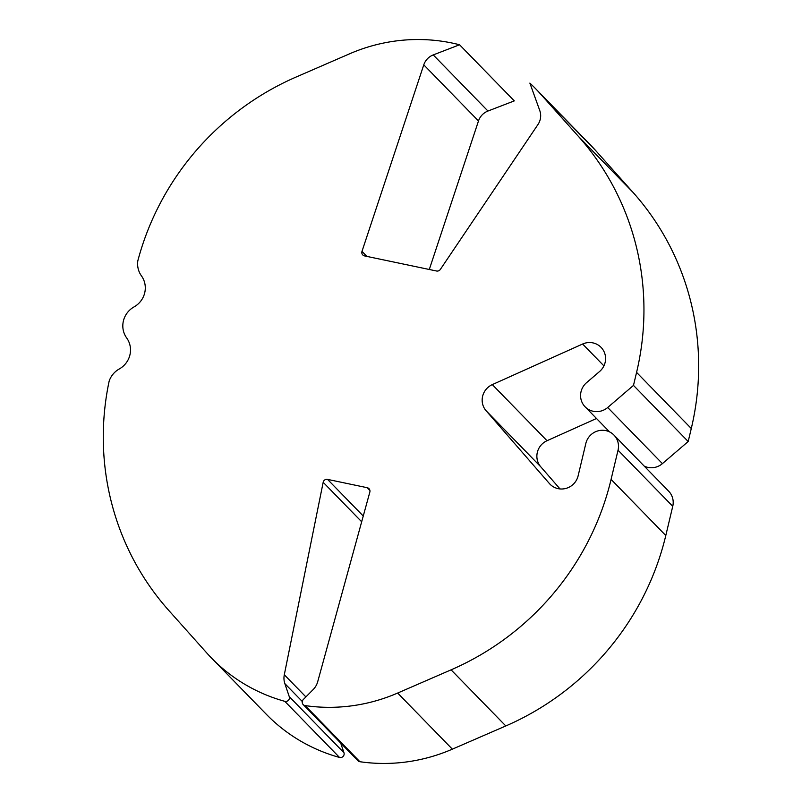 <?xml version="1.0" encoding="UTF-8"?>
<svg xmlns="http://www.w3.org/2000/svg" width="802" height="802" viewBox="0 0 802 802"><rect width="100%" height="100%" fill="white"/><g stroke="black" fill="none" stroke-linecap="round" stroke-linejoin="round"><path stroke-width="1.2" d="M459.576 44.772A171.277 166.265 -44.3 0 0 349.582 53.814L296.138 77.022A271.808 263.848 -44.3 0 0 137.824 260.8A21.453 20.822 -44.3 0 0 141.453 275.878A21.453 20.822 135.7 0 1 134.054 306.905A21.453 20.822 -44.3 0 0 126.666 337.943A21.453 20.822 135.7 0 1 119.267 368.97A21.453 20.822 -44.3 0 0 109.142 381.171A271.808 263.848 -44.3 0 0 169.001 610.693L206.826 653.028A171.277 166.265 -44.3 0 0 211.628 658.171A171.277 166.265 -44.3 0 0 284.79 701.329A3.649 3.539 135.7 0 0 289.251 696.617L284.84 683.605A17.433 16.922 -44.3 0 1 284.299 674.753L323.176 482.293A3.649 3.539 -44.3 0 1 327.547 479.385L367.216 487.706A3.649 3.539 -44.3 0 1 369.842 492.077L317.692 681.75A17.433 16.922 -44.3 0 1 313.181 689.55L303.286 699.555A3.649 3.539 135.7 0 0 305.181 705.6A171.277 166.265 -44.3 0 0 397.652 693.048L451.085 669.84A271.808 263.848 -44.3 0 0 611.084 479.395L618.041 450.193A16.792 16.301 135.7 0 0 597.66 430.965A16.792 16.301 135.7 0 0 585.841 443.436L578.122 475.837A16.792 16.301 -44.3 0 1 549.38 483.516L486.082 410.724A16.792 16.301 -44.3 0 1 492.308 384.609L582.613 344.028A16.792 16.301 -44.3 0 1 599.595 371.496L586.563 382.674A16.792 16.301 135.7 0 0 585.109 406.815A16.792 16.301 135.7 0 0 607.695 407.506L633.48 385.401L636.577 372.399A271.808 263.848 -44.3 0 0 578.222 136.17L540.398 93.834A171.277 166.265 -44.3 0 0 535.596 88.691A171.277 166.265 -44.3 0 0 529.871 83.087L539.776 110.576A15.679 15.218 -44.3 0 1 537.952 124.551L440.338 269.432A3.649 3.539 -44.3 0 1 436.539 271.006L364.569 255.918A3.649 3.539 -44.3 0 1 361.993 251.357L423.777 64.852A15.679 15.218 -44.3 0 1 433.25 54.917L459.576 44.772L514.283 100.892L487.957 111.037A15.679 15.218 -44.3 0 0 478.483 120.972L429.291 269.492M535.596 88.691L590.312 144.801A171.277 166.265 135.7 0 1 595.114 149.944L632.938 192.29A271.808 263.848 135.7 0 1 691.284 428.509L688.186 441.521L662.412 463.626A16.792 16.301 135.7 0 1 644.196 466.102M596.487 418.494L547.014 440.719A16.792 16.301 -44.3 0 0 540.799 466.844L560.007 488.929M613.961 435.085L668.678 491.205A16.792 16.301 135.7 0 1 672.748 506.303L665.79 535.515A271.808 263.848 135.7 0 1 505.801 725.95L452.358 749.158A171.277 166.265 135.7 0 1 359.897 761.72A3.649 3.539 135.7 0 1 357.903 760.707L303.196 704.587M340.68 743.043L343.968 752.737A3.649 3.539 135.7 0 1 339.507 757.439A171.277 166.265 135.7 0 1 266.334 714.291L211.628 658.171M633.48 385.401L688.186 441.521M691.284 428.509L636.577 372.399M595.114 149.944L540.398 93.834M305.181 705.6L359.897 761.72M452.358 749.158L397.652 693.048M632.938 192.29L578.222 136.17M618.041 450.193L672.748 506.303M665.79 535.515L611.084 479.395M505.801 725.95L451.085 669.84M284.79 701.329L339.507 757.439M367.216 487.706L369.912 490.473M327.547 479.385L363.256 516.027M323.176 482.293L361.682 521.781M284.299 674.753L305.903 696.908M284.84 683.605L302.274 701.479M289.251 696.617L343.968 752.737M433.25 54.917L487.957 111.037M423.777 64.852L478.483 120.972M361.993 251.357L366.915 256.409M607.695 407.506L662.412 463.626M582.613 344.028L603.916 365.872M492.308 384.609L547.014 440.719M486.082 410.724L540.799 466.844M549.38 483.516L550.643 484.809M585.109 406.815L609.58 431.917"/></g></svg>
